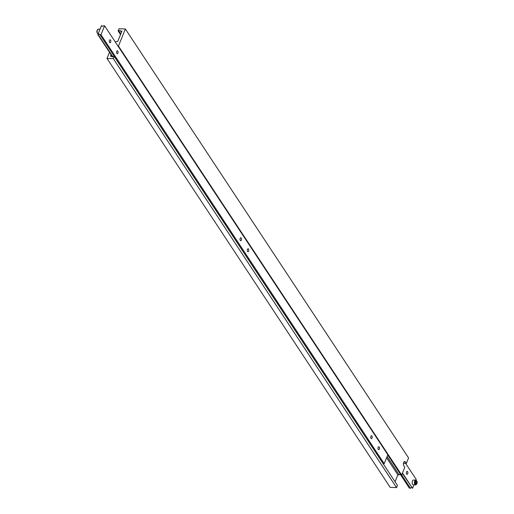 <?xml version="1.0" encoding="UTF-8"?>
<svg xmlns="http://www.w3.org/2000/svg" width="514" height="514" viewBox="0 0 514 514"><rect width="100%" height="100%" fill="white"/><g stroke="black" fill="none" stroke-linecap="round" stroke-linejoin="round"><path stroke-width="0.77" d="M109.482 40.388A1.478 0.752 92.2 0 0 109.366 41.923A1.478 0.752 92.2 0 0 110.002 42.746A1.478 0.752 92.2 0 0 110.638 42.148A1.478 0.752 92.2 0 0 110.754 40.619A1.478 0.752 92.2 0 0 110.118 39.79A1.478 0.752 92.2 0 0 109.482 40.388M116.742 51.387A1.478 0.752 92.2 0 0 116.627 52.916A1.478 0.752 92.2 0 0 117.269 53.745A1.478 0.752 92.2 0 0 117.905 53.148A1.478 0.752 92.2 0 0 118.014 51.618A1.478 0.752 92.2 0 0 117.378 50.79A1.478 0.752 92.2 0 0 116.742 51.387M240.192 238.361A1.478 0.752 92.2 0 0 240.077 239.89A1.478 0.752 92.2 0 0 240.719 240.719A1.478 0.752 92.2 0 0 241.355 240.122A1.478 0.752 92.2 0 0 241.464 238.586A1.478 0.752 92.2 0 0 240.828 237.764A1.478 0.752 92.2 0 0 240.192 238.361M247.452 249.361A1.478 0.752 92.2 0 0 247.337 250.89A1.478 0.752 92.2 0 0 247.979 251.719A1.478 0.752 92.2 0 0 248.615 251.121A1.478 0.752 92.2 0 0 248.731 249.586A1.478 0.752 92.2 0 0 248.089 248.763A1.478 0.752 92.2 0 0 247.452 249.361M370.902 436.328A1.478 0.752 92.2 0 0 370.787 437.864A1.478 0.752 92.2 0 0 371.429 438.686A1.478 0.752 92.2 0 0 372.065 438.089A1.478 0.752 92.2 0 0 372.181 436.559A1.478 0.752 92.2 0 0 371.538 435.737A1.478 0.752 92.2 0 0 370.902 436.328M378.163 447.328A1.478 0.752 92.2 0 0 378.053 448.863A1.478 0.752 92.2 0 0 378.689 449.686A1.478 0.752 92.2 0 0 379.326 449.088A1.478 0.752 92.2 0 0 379.441 447.559A1.478 0.752 92.2 0 0 378.799 446.73A1.478 0.752 92.2 0 0 378.163 447.328M97.814 34.599L98.219 34.618A1.112 0.777 146.6 0 1 99.857 34.412A1.112 0.777 146.6 0 1 99.954 34.682L100.995 34.721L104.605 25.822L103.565 25.784A1.112 0.777 146.6 0 1 101.926 25.989A1.112 0.777 146.6 0 1 101.83 25.713L101.431 25.7L97.814 34.599L112.54 56.9M98.219 34.618L112.887 56.829M99.954 34.682L383.161 463.622L384.202 463.66L387.813 454.755L104.605 25.822M100.995 34.721L384.202 463.66M101.83 25.713L102.138 26.182M109.938 52.968L109.206 52.942L106.976 58.429L113.331 58.673L114.237 56.444L113.51 56.418A1.112 0.777 146.6 0 1 111.872 56.624A1.112 0.777 146.6 0 1 111.776 56.354L110.42 56.302L111.075 54.69M403.548 462.921L403.818 463.326L406.356 463.422L408.585 457.935L125.377 28.996L119.023 28.758L118.117 30.981L120.52 34.611M106.976 58.429L390.184 487.368L396.538 487.606L397.444 485.383L114.237 56.444M113.331 58.673L396.538 487.606M111.776 56.354L112.084 56.816M395.048 481.753L397.849 474.852L399.205 474.904A1.112 0.777 146.6 0 1 400.631 474.506M386.579 457.794L397.849 474.852M387.087 456.554L399.205 474.904M387.729 454.967L400.939 474.968L401.659 474.994L404.794 467.284L403.85 465.851A2.403 1.227 92.2 0 1 403.49 463.146A2.403 1.227 92.2 0 1 404.724 461.521A2.403 1.227 92.2 0 1 405.411 461.996L406.356 463.422M117.957 46.042L118.451 46.061L401.659 474.994M118.451 46.061L125.377 28.996M118.117 30.981L118.843 31.013L120.784 33.956M118.843 31.013A1.112 0.777 146.6 0 1 120.482 30.801A1.112 0.777 146.6 0 1 120.578 31.078L121.426 32.369M120.578 31.078L121.934 31.129L117.719 41.512L116.357 41.461A1.112 0.777 146.6 0 1 115.252 41.949M416.417 484.304A2.403 1.227 -87.8 0 1 415.569 484.901L416.803 483.854C417.484 482.241 417.13 480.995 415.749 480.102L413.526 480.018A2.403 1.227 92.2 0 0 412.491 480.988A2.403 1.227 92.2 0 0 412.305 483.481A2.403 1.227 92.2 0 0 413.346 484.818L415.569 484.901A2.403 1.227 -87.8 0 1 414.528 483.565A2.403 1.227 -87.8 0 1 414.714 481.072A2.403 1.227 -87.8 0 1 415.749 480.102A2.403 1.227 -87.8 0 1 416.552 480.77M407.698 473.728A1.478 0.752 -87.8 0 1 407.062 474.326A1.478 0.752 -87.8 0 1 406.42 473.503A1.478 0.752 -87.8 0 1 406.535 471.974A1.478 0.752 -87.8 0 1 407.172 471.377A1.478 0.752 -87.8 0 1 407.814 472.199A1.478 0.752 -87.8 0 1 407.698 473.728M405.623 463.397L416.186 479.401L415.89 480.121M413.976 484.843L412.569 488.3L402.468 473.002M412.569 488.3L402.321 473.368M411.862 487.818A1.112 0.777 -33.4 0 0 410.435 488.216L401.678 474.955M410.435 488.216L409.395 488.178L400.31 474.422M416.089 481.245L415.473 481.753L415.363 483.025L415.865 483.783L416.481 483.276L416.591 482.003L416.089 481.245M415.453 481.965L416.591 482.003M415.505 483.244L416.481 483.276M100.024 29.157L98.431 29.099A2.403 1.227 92.2 0 0 97.397 30.069A2.403 1.227 92.2 0 0 98.11 33.873M97.448 33.23A2.03 1.034 -87.8 0 1 97.223 30.275M403.998 461.938L405.411 461.996M416.777 483.725A2.03 1.034 92.2 0 0 416.642 480.886A2.03 1.034 92.2 0 0 415.177 481.303A2.03 1.034 92.2 0 0 415.312 484.149A2.03 1.034 92.2 0 0 416.777 483.725M98.431 29.099L97.197 30.146C96.516 31.759 96.87 33.005 98.251 33.898"/></g></svg>
